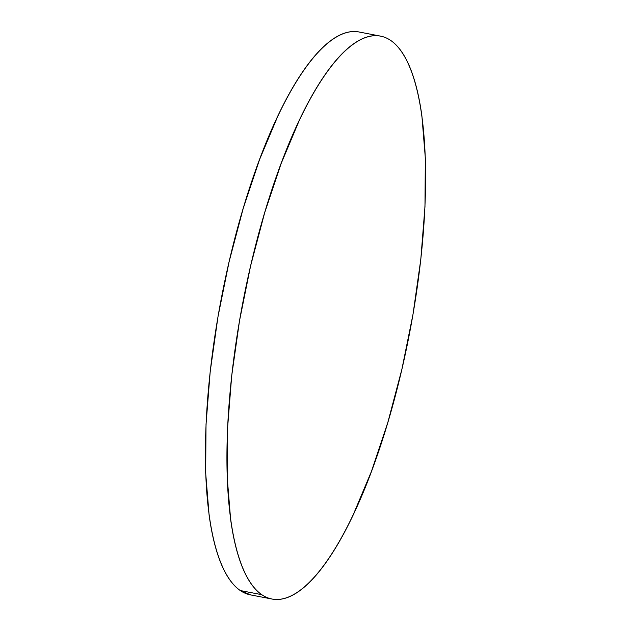 <?xml version="1.0" encoding="UTF-8"?>
<svg xmlns="http://www.w3.org/2000/svg" width="631" height="631" viewBox="0 0 631 631"><rect width="100%" height="100%" fill="white"/><g stroke="black" fill="none" stroke-linecap="round" stroke-linejoin="round"><path stroke-width="0.95" d="M380.603 36.141L359.094 31.992A286.632 84.759 100.9 0 0 225.149 279.47A286.632 84.759 100.9 0 0 240.261 590.537L261.77 594.686A286.632 84.759 -79.1 0 1 246.658 283.619A286.632 84.759 -79.1 0 1 380.603 36.141A286.632 84.759 -79.1 0 1 390.739 40.463A286.632 84.759 -79.1 0 1 405.851 351.53A286.632 84.759 -79.1 0 1 271.906 599.008A286.632 84.759 -79.1 0 1 261.77 594.686L240.261 590.537A286.632 84.759 100.9 0 0 250.397 594.859L271.906 599.008M261.77 594.686C266.732 598.085 272.064 599.671 277.766 599.45C283.461 599.229 289.416 597.21 295.623 593.377C301.831 589.551 308.18 583.998 314.664 576.71C321.14 569.422 327.639 560.549 334.146 550.082C340.645 539.615 347.042 527.761 353.321 514.517L371.462 471.389L387.86 422.344L401.892 369.277L413.021 314.222L420.814 259.302L424.971 206.613L425.341 158.192L421.894 115.891C420.12 102.963 417.746 91.448 414.78 81.344C411.806 71.248 408.304 62.753 404.258 55.875C400.212 48.997 395.708 43.862 390.739 40.463C385.77 37.071 380.438 35.486 374.743 35.707C369.048 35.928 363.093 37.947 356.886 41.772C350.678 45.598 344.329 51.158 337.845 58.446C331.362 65.727 324.87 74.608 318.363 85.067C311.856 95.533 305.467 107.388 299.189 120.631L281.047 163.768L264.649 212.805L250.61 265.872L239.488 320.927L231.695 375.855L227.531 428.544L227.168 476.965L230.615 519.266C232.389 532.193 234.764 543.709 237.729 553.805C240.695 563.909 244.205 572.396 248.251 579.274C252.297 586.16 256.801 591.294 261.77 594.686M353.234 31.55C347.539 31.771 341.584 33.79 335.376 37.623C329.169 41.449 322.82 47.002 316.336 54.29C309.86 61.578 303.361 70.451 296.854 80.918C290.355 91.385 283.958 103.239 277.679 116.483L259.538 159.611L243.14 208.656L229.108 261.723L217.979 316.778L210.186 371.698L206.029 424.387L205.659 472.808L209.106 515.109C210.88 528.037 213.254 539.552 216.22 549.656C219.194 559.752 222.696 568.247 226.742 575.125C230.788 582.003 235.292 587.138 240.261 590.537L250.752 594.923"/></g></svg>
